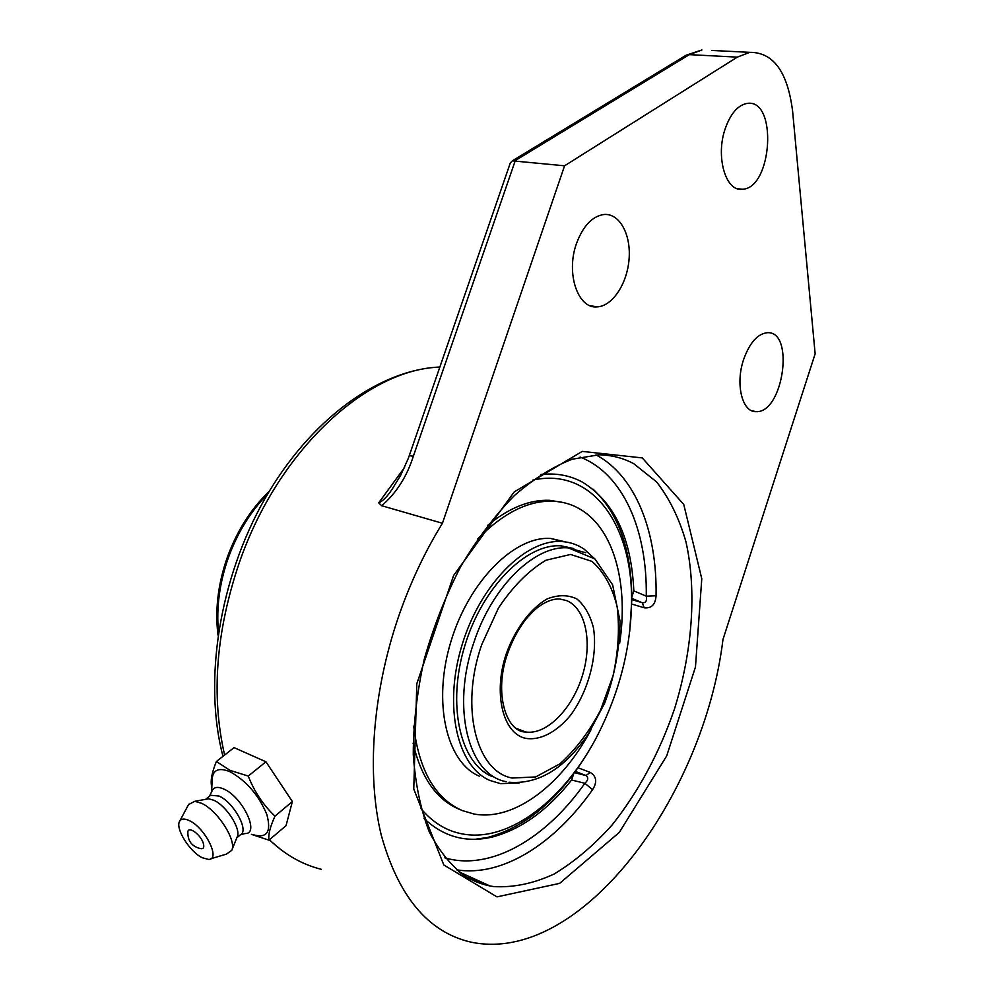 <?xml version="1.0" encoding="UTF-8"?>
<svg xmlns="http://www.w3.org/2000/svg" width="994" height="994" viewBox="0 0 994 994"><rect width="100%" height="100%" fill="white"/><g stroke="black" fill="none" stroke-linecap="round" stroke-linejoin="round"><path stroke-width="1.49" d="M442.429 523.266L564.58 165.799L737.312 57.13L749.762 52.334C773.382 52.235 787.67 71.879 792.616 111.278L815.142 353.802L722.961 639.515C704.013 796.43 580.645 965.907 470.361 942.001C428.016 931.999 398.321 896.364 381.249 835.097C366.525 774.624 372.439 693.104 398.37 617.15C410.075 583.217 424.761 551.918 442.429 523.266L381.696 505.735C396.308 493.186 406.844 476.685 413.342 456.234L515.302 160.543L689.327 54.633L684.779 56.049M737.312 57.13L689.327 54.633L701.926 49.961L686.171 55.192L512.32 160.842L510.307 162.941L408.385 458.209L400.57 475.53L392.096 489.247C387.275 496.627 382.802 501.162 378.689 502.852L381.696 505.735M512.32 160.842L564.58 165.799M409.292 455.662L413.342 456.234M743.636 359.468C749.638 342.855 757.465 333.934 767.119 332.717C795.038 330.331 783.297 413.218 756.198 411.653C742.294 412.696 735.088 384.169 743.636 359.468M725.285 128.499C730.665 113.502 737.921 105.14 747.028 103.426C777.842 98.207 772.425 188.462 742.394 189.233C725.757 192.115 715.27 156.63 725.285 128.499M576.458 243.605C583.031 225.986 592.188 216.282 603.917 214.493C619.498 213.039 631.103 234.348 629.078 259.012C627.289 283.675 612.466 306.227 597.158 306.873C577.949 309.122 565.661 273.362 576.458 243.605M456.358 869.775C502.206 877.404 554.714 843.595 592.573 789.683C597.357 782.079 596.574 776.339 590.225 772.425L577.986 767.741M631.737 604.041L644.224 607.781C651.48 608.577 655.431 604.576 656.065 595.779C657.183 531.653 635.663 475.977 596.002 454.867M592.573 789.683L584.882 783.284C588.249 780.141 588.622 777.569 586 775.556L590.225 772.425M644.224 607.781L642.261 602.712C645.765 603.085 647.106 600.898 646.262 596.164L656.065 595.779M540.823 474.511C556.193 472.833 570.134 475.405 582.646 482.252C614.391 501.97 631.438 538.189 633.812 590.883L631.799 597.17M573.774 773.581L571.6 780.017C547.607 810.209 521.365 829.158 492.9 836.873C466.708 843.223 443.746 837.072 424.016 818.422M265.945 761.789L292.373 801.562L286.036 825.666L268.939 840.166C268.156 834.649 270.169 826.648 274.978 816.149C263.298 805.128 254.389 791.771 248.251 776.066L265.945 761.789L234.037 747.612L216.394 761.516C211.97 772.152 210.368 780.414 211.598 786.279L211.846 786.875M251.383 834.339L268.939 840.166M248.251 776.066L230.086 770.4L216.394 761.516M292.373 801.562L274.978 816.149M211.647 791.796L212.082 781.011C212.194 770.089 218.158 766.995 229.999 771.717C246.375 780.824 258.651 795.063 266.827 814.446C271.648 832.189 266.864 838.886 252.464 834.513M203.248 843.061C204.54 847.484 203.497 849.298 200.129 848.503C191.805 846.354 187.717 840.936 187.854 832.264C187.791 825.38 200.49 834.239 203.248 843.061M212.269 790.541L212.393 790.292C214.344 786.937 218.171 786.527 223.849 789.062C242.648 796.977 260.217 834.239 245.033 833.544L240.436 834.761M209.709 796.082L210.728 795.262L219.102 796.07C233.665 802.27 249.332 830.711 240.498 834.711L236.808 837.793M205.783 799.3L208.641 798.778L213.884 800.282C226.346 805.699 241.219 828.909 237.255 836.687L231.764 850.342L226.433 854.119L210.765 858.779M188.574 804.581L194.749 801.313L201.471 803.264C217.512 810.296 236.845 840.452 231.764 850.342M189.307 820.622C205.261 827.766 221.003 859.81 208.541 859.437L202.267 857.735C189.618 851.771 174.882 827.99 179.678 821.193C181.343 818.559 184.561 818.373 189.307 820.622M563.784 502.653L549.707 500.317C529.69 499.51 508.978 507.872 487.582 525.416M413.119 743.177C421.046 777.556 436.403 799.574 459.166 809.24M413.69 726.142C419.095 770.648 435.347 798.816 462.446 810.632L473.927 813.987C514.246 821.628 562.244 784.452 591.07 729.608M619.61 643.466C628.295 587.206 615.435 534.026 584.671 512.159C575.327 505.449 564.803 501.796 553.099 501.212C528.398 500.355 503.299 512.904 477.791 538.872M565.673 541.941L550.838 538.475C515.016 535.642 469.255 580.658 450.965 641.379C432.34 702.012 446.356 762.348 479.232 776.14M594.325 558.442L584.211 549.21C577.502 544.625 570.034 542.065 561.796 541.556C526.087 538.785 480.338 584.112 461.974 645.181C443.274 706.15 457.141 766.722 489.905 780.464L500.529 783.632L519.253 782.912M573.799 548.551L561.175 545.855C526.696 543.134 482.587 586.833 464.844 645.665C446.766 704.411 460.011 762.92 491.608 776.302M475.38 839.259L487.482 837.507C528.187 826.486 563.014 795.821 591.989 745.488M629.699 631.513L631.799 599.954C631.786 550.577 618.877 513.649 593.045 489.172M532.747 480.127C592.225 466.745 632.967 525.553 631.538 602.501C630.805 647.479 619.722 691.29 598.264 733.932C565.785 798.194 509.798 843.011 462.384 833.929C446.542 831.009 432.763 822.585 421.034 808.669M321.286 869.303C302.188 864.531 284.918 854.678 269.436 839.744M224.607 755.042C211.014 695.949 215.909 631.849 239.293 562.728C278.432 449.139 367.83 368.96 439.845 367.121M404.583 467.428L378.689 502.852M749.762 52.334L711.878 50.458M496.963 896.874L559.634 883.38L619.312 832.4L666.676 755.949L695.465 667.011L701.776 578.732L683.76 504.467L642.273 457.911L582.248 451.4L514.184 491.943L453.624 575.476L416.809 683.773L413.765 789.012L443.796 864.966L496.963 896.874M458.743 871.738L489.831 885.915L466.521 877.106C452.034 866.855 439.646 851.846 429.346 832.077C420.686 809.725 415.318 783.881 413.268 754.533C413.33 723.781 417.008 691.948 424.314 659.047C433.62 626.344 445.834 595.369 460.955 566.108C477.406 538.599 495.273 515.029 514.557 495.397C534.138 478.487 553.385 466.422 572.295 459.203L598.947 454.805C611.546 455.041 623.139 457.998 633.712 463.676L656.562 481.879C669.335 498.305 679.126 518.234 685.922 541.68C696.931 590.771 692.495 651.033 674.441 709.095C659.345 752.992 638.533 791.646 612.006 825.095C593.753 845.422 574.47 861.723 554.167 873.999C533.604 883.542 513.401 887.741 493.571 886.561L489.831 885.915C478.922 883.741 468.758 879.168 459.327 872.185M571.6 780.017L584.882 783.284C545.905 838.613 490.701 871.34 444.84 857.847M580.111 457.054C623.201 473.827 647.367 530.224 646.262 596.164L633.812 590.883M631.799 598.351L642.261 602.712L631.799 599.593M575.352 771.431L585.59 775.382L574.52 772.586M585.739 552.763L568.344 547.893C535.406 544.787 492.477 585.714 473.976 642.124C450.928 707.566 468.422 775.109 506.17 781.669M516.221 728.378L525.963 732.031C506.269 732.528 493.459 692.93 507.648 653.369C512.395 640.061 518.632 628.494 526.348 618.678C537.505 606.477 536.884 608.303 541.742 604.613C548.278 600.612 554.242 598.736 559.634 598.972L566.431 600.538C585.826 608.104 592.685 642.435 582.422 675.547C572.407 708.71 546.911 734.964 525.963 732.031L516.47 728.54M506.555 653.021C492.838 692.234 502.566 733.286 525.341 738.269C539.99 740.903 556.541 732.255 570.618 715.158C588.61 690.693 597.891 655.158 593.443 627.798C590.15 615.025 584.584 605.383 576.744 598.86C567.835 594.66 557.945 594.685 547.06 598.96C530.684 608.415 515.662 628.307 506.555 653.021M481.692 644.733L498.503 607.93C512.941 586.361 528.771 570.457 545.979 560.218L570.593 554.453L591.977 561.386C603.917 571.873 612.304 587.019 617.162 606.8C619.709 628.37 618.355 651.281 613.124 675.522L600.5 710.288C589.032 732.006 575.476 749.886 559.833 763.901L535.629 776.948L512.121 778.041C476.201 771.63 459.75 707.144 481.692 644.733M218.481 631.898C216.232 607.881 219.463 583.329 228.173 558.243C237.342 532.883 250.463 511.525 267.548 494.155M280.917 849.696L269.299 839.868M222.979 756.335C203.062 681.201 219.45 578.396 264.889 498.752C310.377 419.17 379.248 369.644 439.882 367.022M392.071 489.222L393.512 487.209M756.198 411.653L751.787 410.758M742.394 189.233L737.411 188.698M597.158 306.873L590.001 305.655M585.988 775.556L575.377 771.406M586 775.556L574.47 772.649M487.482 837.507L492.9 836.873M179.678 821.193L188.761 804.208M208.641 798.778L194.749 801.313M210.728 795.262L205.671 799.325M209.361 796.356L212.393 790.292M549.707 500.317L553.099 501.212M550.838 538.475L561.796 541.556M509.027 782.228C538.574 784.614 565.064 768.424 588.498 733.647L604.588 703.33C614.466 676.815 619.61 649.442 620.032 621.2L612.652 584.907L594.984 559.001L568.344 547.893L561.175 545.855M631.538 602.501L631.799 599.954M217.997 635.141C214.915 610.08 217.947 584.323 227.117 557.87C236.771 531.206 250.799 509.04 269.212 491.359"/></g></svg>
